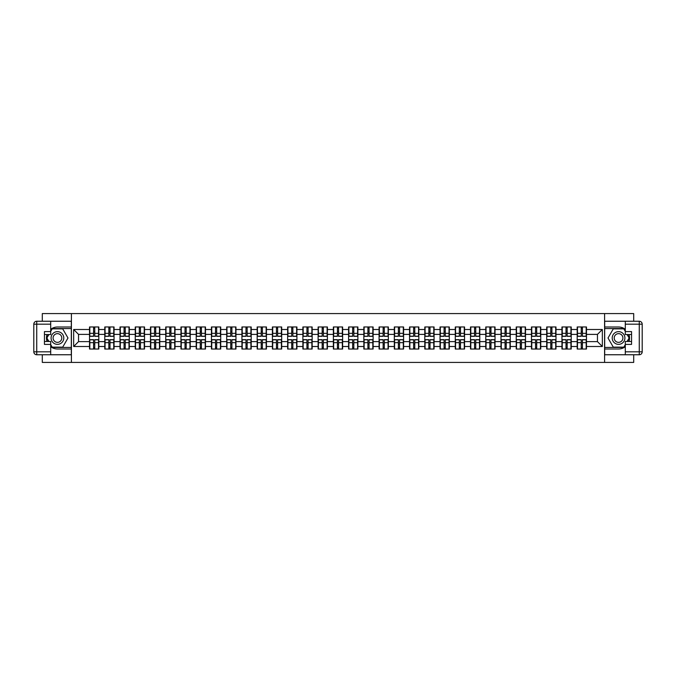 <?xml version="1.0" encoding="UTF-8"?>
<svg xmlns="http://www.w3.org/2000/svg" width="676" height="676" viewBox="0 0 676 676"><rect width="100%" height="100%" fill="white"/><g stroke="black" fill="none" stroke-linecap="round" stroke-linejoin="round"><path stroke-width="1.01" d="M42.301 354.756L42.301 362.42L633.699 362.42L633.699 354.756M633.699 321.244L633.699 313.579L604.589 313.579L604.589 362.42M604.589 313.579L42.301 313.579L42.301 321.244M71.411 362.42L71.411 313.579M597.457 341.617L597.457 334.383L586.472 334.383L586.472 341.617L597.457 341.617L602.341 346.501L602.341 329.499L586.472 329.499L586.472 326.964L577.186 326.964L577.186 334.383L571.228 334.383L571.228 341.617L577.186 341.617L577.186 334.383M602.341 346.501L586.472 346.501L586.472 349.036L577.186 349.036L577.186 346.501L571.228 346.501L571.228 349.036L561.95 349.036L561.95 346.501L555.993 346.501L555.993 349.036L546.707 349.036L546.707 346.501L540.749 346.501L540.749 349.036L531.471 349.036L531.471 346.501L525.514 346.501L525.514 349.036L516.227 349.036L516.227 346.501L510.27 346.501L510.27 349.036L500.992 349.036L500.992 346.501L495.035 346.501L495.035 349.036L485.757 349.036L485.757 346.501L479.791 346.501L479.791 349.036L470.513 349.036L470.513 346.501L464.556 346.501L464.556 349.036L455.278 349.036L455.278 346.501L449.312 346.501L449.312 349.036L440.034 349.036L440.034 346.501L434.077 346.501L434.077 349.036L424.798 349.036L424.798 346.501L418.833 346.501L418.833 349.036L409.555 349.036L409.555 346.501L403.597 346.501L403.597 349.036L394.319 349.036L394.319 346.501L388.362 346.501L388.362 349.036L379.075 349.036L379.075 346.501L373.118 346.501L373.118 349.036L363.84 349.036L363.84 346.501L357.883 346.501L357.883 349.036L348.596 349.036L348.596 346.501L342.639 346.501L342.639 349.036L333.361 349.036L333.361 346.501L327.404 346.501L327.404 349.036L318.117 349.036L318.117 346.501L312.16 346.501L312.16 349.036L302.882 349.036L302.882 346.501L296.925 346.501L296.925 349.036L287.638 349.036L287.638 346.501L281.681 346.501L281.681 349.036L272.403 349.036L272.403 346.501L266.445 346.501L266.445 349.036L257.167 349.036L257.167 346.501L251.202 346.501L251.202 349.036L241.923 349.036L241.923 346.501L235.966 346.501L235.966 349.036L226.688 349.036L226.688 346.501L220.722 346.501L220.722 349.036L211.444 349.036L211.444 346.501L205.487 346.501L205.487 349.036L196.209 349.036L196.209 346.501L190.243 346.501L190.243 349.036L180.965 349.036L180.965 346.501L175.008 346.501L175.008 349.036L165.73 349.036L165.73 346.501L159.773 346.501L159.773 349.036L150.486 349.036L150.486 346.501L144.529 346.501L144.529 349.036L135.251 349.036L135.251 346.501L129.293 346.501L129.293 349.036L120.007 349.036L120.007 346.501L114.05 346.501L114.05 349.036L104.772 349.036L104.772 346.501L98.814 346.501L98.814 349.036L89.528 349.036L89.528 346.501L73.659 346.501L73.659 329.499L89.528 329.499L89.528 334.383L78.543 334.383L78.543 341.617L89.528 341.617L89.528 334.383M577.186 329.499L571.228 329.499L571.228 326.964L561.95 326.964L561.95 329.499L555.993 329.499L555.993 326.964L546.707 326.964L546.707 329.499L540.749 329.499L540.749 326.964L531.471 326.964L531.471 329.499L525.514 329.499L525.514 326.964L516.227 326.964L516.227 329.499L510.27 329.499L510.27 326.964L500.992 326.964L500.992 329.499L495.035 329.499L495.035 326.964L485.757 326.964L485.757 329.499L479.791 329.499L479.791 326.964L470.513 326.964L470.513 329.499L464.556 329.499L464.556 326.964L455.278 326.964L455.278 329.499L449.312 329.499L449.312 326.964L440.034 326.964L440.034 329.499L434.077 329.499L434.077 326.964L424.798 326.964L424.798 329.499L418.833 329.499L418.833 326.964L409.555 326.964L409.555 329.499L403.597 329.499L403.597 326.964L394.319 326.964L394.319 329.499L388.362 329.499L388.362 326.964L379.075 326.964L379.075 329.499L373.118 329.499L373.118 326.964L363.84 326.964L363.84 329.499L357.883 329.499L357.883 326.964L348.596 326.964L348.596 329.499L342.639 329.499L342.639 326.964L333.361 326.964L333.361 329.499L327.404 329.499L327.404 326.964L318.117 326.964L318.117 329.499L312.16 329.499L312.16 326.964L302.882 326.964L302.882 329.499L296.925 329.499L296.925 326.964L287.638 326.964L287.638 329.499L281.681 329.499L281.681 326.964L272.403 326.964L272.403 329.499L266.445 329.499L266.445 326.964L257.167 326.964L257.167 329.499L251.202 329.499L251.202 326.964L241.923 326.964L241.923 329.499L235.966 329.499L235.966 326.964L226.688 326.964L226.688 329.499L220.722 329.499L220.722 326.964L211.444 326.964L211.444 329.499L205.487 329.499L205.487 326.964L196.209 326.964L196.209 329.499L190.243 329.499L190.243 326.964L180.965 326.964L180.965 329.499L175.008 329.499L175.008 326.964L165.73 326.964L165.73 329.499L159.773 329.499L159.773 326.964L150.486 326.964L150.486 329.499L144.529 329.499L144.529 326.964L135.251 326.964L135.251 329.499L129.293 329.499L129.293 326.964L120.007 326.964L120.007 329.499L114.05 329.499L114.05 326.964L104.772 326.964L104.772 329.499L98.814 329.499L98.814 326.964L89.528 326.964L89.528 329.499M577.186 341.617L577.186 346.501M571.228 341.617L571.228 346.501M571.228 329.499L571.228 334.383M555.993 341.617L561.95 341.617L561.95 334.383L555.993 334.383L555.993 346.501M561.95 341.617L561.95 346.501M561.95 329.499L561.95 334.383M555.993 329.499L555.993 334.383M540.749 341.617L546.707 341.617L546.707 334.383L540.749 334.383L540.749 346.501M546.707 341.617L546.707 346.501M546.707 329.499L546.707 334.383M540.749 329.499L540.749 334.383M525.514 341.617L531.471 341.617L531.471 334.383L525.514 334.383L525.514 346.501M531.471 341.617L531.471 346.501M531.471 329.499L531.471 334.383M525.514 329.499L525.514 334.383M510.27 341.617L516.227 341.617L516.227 334.383L510.27 334.383L510.27 346.501M516.227 341.617L516.227 346.501M516.227 329.499L516.227 334.383M510.27 329.499L510.27 334.383M495.035 341.617L500.992 341.617L500.992 334.383L495.035 334.383L495.035 346.501M500.992 341.617L500.992 346.501M500.992 329.499L500.992 334.383M495.035 329.499L495.035 334.383M479.791 341.617L485.757 341.617L485.757 334.383L479.791 334.383L479.791 346.501M485.757 341.617L485.757 346.501M485.757 329.499L485.757 334.383M479.791 329.499L479.791 334.383M464.556 341.617L470.513 341.617L470.513 334.383L464.556 334.383L464.556 346.501M470.513 341.617L470.513 346.501M470.513 329.499L470.513 334.383M464.556 329.499L464.556 334.383M449.312 341.617L455.278 341.617L455.278 334.383L449.312 334.383L449.312 346.501M455.278 341.617L455.278 346.501M455.278 329.499L455.278 334.383M449.312 329.499L449.312 334.383M434.077 341.617L440.034 341.617L440.034 334.383L434.077 334.383L434.077 346.501M440.034 341.617L440.034 346.501M440.034 329.499L440.034 334.383M434.077 329.499L434.077 334.383M418.833 341.617L424.798 341.617L424.798 334.383L418.833 334.383L418.833 346.501M424.798 341.617L424.798 346.501M424.798 329.499L424.798 334.383M418.833 329.499L418.833 334.383M403.597 341.617L409.555 341.617L409.555 334.383L403.597 334.383L403.597 346.501M409.555 341.617L409.555 346.501M409.555 329.499L409.555 334.383M403.597 329.499L403.597 334.383M388.362 341.617L394.319 341.617L394.319 334.383L388.362 334.383L388.362 346.501M394.319 341.617L394.319 346.501M394.319 329.499L394.319 334.383M388.362 329.499L388.362 334.383M373.118 341.617L379.075 341.617L379.075 334.383L373.118 334.383L373.118 346.501M379.075 341.617L379.075 346.501M379.075 329.499L379.075 334.383M373.118 329.499L373.118 334.383M357.883 341.617L363.84 341.617L363.84 334.383L357.883 334.383L357.883 346.501M363.84 341.617L363.84 346.501M363.84 329.499L363.84 334.383M357.883 329.499L357.883 334.383M342.639 341.617L348.596 341.617L348.596 334.383L342.639 334.383L342.639 346.501M348.596 341.617L348.596 346.501M348.596 329.499L348.596 334.383M342.639 329.499L342.639 334.383M327.404 341.617L333.361 341.617L333.361 334.383L327.404 334.383L327.404 346.501M333.361 341.617L333.361 346.501M333.361 329.499L333.361 334.383M327.404 329.499L327.404 334.383M312.16 341.617L318.117 341.617L318.117 334.383L312.16 334.383L312.16 346.501M318.117 341.617L318.117 346.501M318.117 329.499L318.117 334.383M312.16 329.499L312.16 334.383M296.925 341.617L302.882 341.617L302.882 334.383L296.925 334.383L296.925 346.501M302.882 341.617L302.882 346.501M302.882 329.499L302.882 334.383M296.925 329.499L296.925 334.383M281.681 341.617L287.638 341.617L287.638 334.383L281.681 334.383L281.681 346.501M287.638 341.617L287.638 346.501M287.638 329.499L287.638 334.383M281.681 329.499L281.681 334.383M266.445 341.617L272.403 341.617L272.403 334.383L266.445 334.383L266.445 346.501M272.403 341.617L272.403 346.501M272.403 329.499L272.403 334.383M266.445 329.499L266.445 334.383M251.202 341.617L257.167 341.617L257.167 334.383L251.202 334.383L251.202 346.501M257.167 341.617L257.167 346.501M257.167 329.499L257.167 334.383M251.202 329.499L251.202 334.383M235.966 341.617L241.923 341.617L241.923 334.383L235.966 334.383L235.966 346.501M241.923 341.617L241.923 346.501M241.923 329.499L241.923 334.383M235.966 329.499L235.966 334.383M220.722 341.617L226.688 341.617L226.688 334.383L220.722 334.383L220.722 346.501M226.688 341.617L226.688 346.501M226.688 329.499L226.688 334.383M220.722 329.499L220.722 334.383M205.487 341.617L211.444 341.617L211.444 334.383L205.487 334.383L205.487 346.501M211.444 341.617L211.444 346.501M211.444 329.499L211.444 334.383M205.487 329.499L205.487 334.383M190.243 341.617L196.209 341.617L196.209 334.383L190.243 334.383L190.243 346.501M196.209 341.617L196.209 346.501M196.209 329.499L196.209 334.383M190.243 329.499L190.243 334.383M175.008 341.617L180.965 341.617L180.965 334.383L175.008 334.383L175.008 346.501M180.965 341.617L180.965 346.501M180.965 329.499L180.965 334.383M175.008 329.499L175.008 334.383M159.773 341.617L165.73 341.617L165.73 334.383L159.773 334.383L159.773 346.501M165.73 341.617L165.73 346.501M165.73 329.499L165.73 334.383M159.773 329.499L159.773 334.383M144.529 341.617L150.486 341.617L150.486 334.383L144.529 334.383L144.529 346.501M150.486 341.617L150.486 346.501M150.486 329.499L150.486 334.383M144.529 329.499L144.529 334.383M129.293 341.617L135.251 341.617L135.251 334.383L129.293 334.383L129.293 346.501M135.251 341.617L135.251 346.501M135.251 329.499L135.251 334.383M129.293 329.499L129.293 334.383M114.05 341.617L120.007 341.617L120.007 334.383L114.05 334.383L114.05 346.501M120.007 341.617L120.007 346.501M120.007 329.499L120.007 334.383M114.05 329.499L114.05 334.383M98.814 341.617L104.772 341.617L104.772 334.383L98.814 334.383L98.814 346.501M104.772 341.617L104.772 346.501M104.772 329.499L104.772 334.383M98.814 329.499L98.814 334.383M89.528 341.617L89.528 346.501M78.543 341.617L73.659 346.501M73.659 329.499L78.543 334.383M586.472 341.617L586.472 346.501M586.472 329.499L586.472 334.383M602.341 329.499L597.457 334.383M98.519 326.964L98.519 336.335L94.758 336.335L94.758 326.964M93.584 326.964L93.584 336.335L89.823 336.335L89.823 326.964M93.584 328.232L94.758 328.232M94.758 331.848L93.584 331.848M89.823 349.036L89.823 339.665L93.584 339.665L93.584 349.036M94.758 349.036L94.758 339.665L98.519 339.665L98.519 349.036M94.758 347.768L93.584 347.768M93.584 344.152L94.758 344.152M54.266 332.499A6.346 6.346 0 0 0 51.942 341.177A6.346 6.346 0 0 0 60.612 343.501A6.346 6.346 0 0 0 62.936 334.823A6.346 6.346 0 0 0 54.266 332.499M55.263 334.231A4.343 4.343 0 0 0 53.674 340.172A4.343 4.343 0 0 0 59.615 341.769A4.343 4.343 0 0 0 61.203 335.828A4.343 4.343 0 0 0 55.263 334.231M50.7 331.409L52.17 328.866L62.716 328.866L67.989 338L62.716 347.134L52.17 347.134L50.7 344.591M48.892 341.464L46.898 338L48.892 334.535M621.734 332.499A6.346 6.346 0 0 0 613.064 334.823A6.346 6.346 0 0 0 615.388 343.501A6.346 6.346 0 0 0 624.058 341.177A6.346 6.346 0 0 0 621.734 332.499M620.737 334.231A4.343 4.343 0 0 0 614.797 335.828A4.343 4.343 0 0 0 616.385 341.769A4.343 4.343 0 0 0 622.326 340.172A4.343 4.343 0 0 0 620.737 334.231M625.3 344.591L623.83 347.134L613.284 347.134L608.011 338L613.284 328.866L623.83 328.866L625.3 331.409M627.108 334.535L629.102 338L627.108 341.464M50.7 346.678A10.993 10.993 0 0 0 57.443 348.993L71.31 348.993L71.31 354.756L36.732 354.756A2.932 2.932 0 0 1 33.8 351.824L33.8 324.176A2.932 2.932 0 0 1 36.732 321.244L50.7 321.244L50.7 334.535L44.447 334.535M50.7 321.244L71.31 321.244L71.31 327.007L57.443 327.007A10.993 10.993 0 0 0 50.7 329.322M47.016 334.535A10.993 10.993 0 0 0 47.016 341.464M71.31 348.993L71.31 327.007M44.447 341.464L50.7 341.464L50.7 354.756M50.7 331.603L44.447 331.603L44.447 344.397L50.7 344.397M71.31 328.57L52.001 328.57L50.7 330.817M50.7 345.183L52.001 347.43L71.31 347.43M48.554 334.535L46.551 338L48.554 341.464M625.3 329.322A10.993 10.993 0 0 0 618.557 327.007L604.69 327.007L604.69 321.244L639.268 321.244A2.932 2.932 0 0 1 642.2 324.176L642.2 351.824A2.932 2.932 0 0 1 639.268 354.756L625.3 354.756L625.3 341.464L631.553 341.464M625.3 354.756L604.69 354.756L604.69 348.993L618.557 348.993A10.993 10.993 0 0 0 625.3 346.678M628.984 341.464A10.993 10.993 0 0 0 628.984 334.535M604.69 327.007L604.69 348.993M631.553 334.535L625.3 334.535L625.3 321.244M625.3 344.397L631.553 344.397L631.553 331.603L625.3 331.603M604.69 347.43L623.999 347.43L625.3 345.183M625.3 330.817L623.999 328.57L604.69 328.57M627.446 341.464L629.449 338L627.446 334.535M113.754 326.964L113.754 336.335L109.994 336.335L109.994 326.964M108.828 326.964L108.828 336.335L105.067 336.335L105.067 326.964M108.828 328.232L109.994 328.232M109.994 331.848L108.828 331.848M128.998 326.964L128.998 336.335L125.237 336.335L125.237 326.964M124.063 326.964L124.063 336.335L120.303 336.335L120.303 326.964M124.063 328.232L125.237 328.232M125.237 331.848L124.063 331.848M144.233 326.964L144.233 336.335L140.473 336.335L140.473 326.964M139.307 326.964L139.307 336.335L135.538 336.335L135.538 326.964M139.307 328.232L140.473 328.232M140.473 331.848L139.307 331.848M159.477 326.964L159.477 336.335L155.717 336.335L155.717 326.964M154.542 326.964L154.542 336.335L150.782 336.335L150.782 326.964M154.542 328.232L155.717 328.232M155.717 331.848L154.542 331.848M174.712 326.964L174.712 336.335L170.952 336.335L170.952 326.964M169.777 326.964L169.777 336.335L166.017 336.335L166.017 326.964M169.777 328.232L170.952 328.232M170.952 331.848L169.777 331.848M105.067 349.036L105.067 339.665L108.828 339.665L108.828 349.036M109.994 349.036L109.994 339.665L113.754 339.665L113.754 349.036M109.994 347.768L108.828 347.768M108.828 344.152L109.994 344.152M120.303 349.036L120.303 339.665L124.063 339.665L124.063 349.036M125.237 349.036L125.237 339.665L128.998 339.665L128.998 349.036M125.237 347.768L124.063 347.768M124.063 344.152L125.237 344.152M135.538 349.036L135.538 339.665L139.307 339.665L139.307 349.036M140.473 349.036L140.473 339.665L144.233 339.665L144.233 349.036M140.473 347.768L139.307 347.768M139.307 344.152L140.473 344.152M150.782 349.036L150.782 339.665L154.542 339.665L154.542 349.036M155.717 349.036L155.717 339.665L159.477 339.665L159.477 349.036M155.717 347.768L154.542 347.768M154.542 344.152L155.717 344.152M166.017 349.036L166.017 339.665L169.777 339.665L169.777 349.036M170.952 349.036L170.952 339.665L174.712 339.665L174.712 349.036M170.952 347.768L169.777 347.768M169.777 344.152L170.952 344.152M189.956 326.964L189.956 336.335L186.196 336.335L186.196 326.964M185.021 326.964L185.021 336.335L181.261 336.335L181.261 326.964M185.021 328.232L186.196 328.232M186.196 331.848L185.021 331.848M181.261 349.036L181.261 339.665L185.021 339.665L185.021 349.036M186.196 349.036L186.196 339.665L189.956 339.665L189.956 349.036M186.196 347.768L185.021 347.768M185.021 344.152L186.196 344.152M205.191 326.964L205.191 336.335L201.431 336.335L201.431 326.964M200.257 326.964L200.257 336.335L196.496 336.335L196.496 326.964M200.257 328.232L201.431 328.232M201.431 331.848L200.257 331.848M196.496 349.036L196.496 339.665L200.257 339.665L200.257 349.036M201.431 349.036L201.431 339.665L205.191 339.665L205.191 349.036M201.431 347.768L200.257 347.768M200.257 344.152L201.431 344.152M220.435 326.964L220.435 336.335L216.675 336.335L216.675 326.964M215.5 326.964L215.5 336.335L211.74 336.335L211.74 326.964M215.5 328.232L216.675 328.232M216.675 331.848L215.5 331.848M211.74 349.036L211.74 339.665L215.5 339.665L215.5 349.036M216.675 349.036L216.675 339.665L220.435 339.665L220.435 349.036M216.675 347.768L215.5 347.768M215.5 344.152L216.675 344.152M235.67 326.964L235.67 336.335L231.91 336.335L231.91 326.964M230.736 326.964L230.736 336.335L226.975 336.335L226.975 326.964M230.736 328.232L231.91 328.232M231.91 331.848L230.736 331.848M226.975 349.036L226.975 339.665L230.736 339.665L230.736 349.036M231.91 349.036L231.91 339.665L235.67 339.665L235.67 349.036M231.91 347.768L230.736 347.768M230.736 344.152L231.91 344.152M250.914 326.964L250.914 336.335L247.154 336.335L247.154 326.964M245.98 326.964L245.98 336.335L242.219 336.335L242.219 326.964M245.98 328.232L247.154 328.232M247.154 331.848L245.98 331.848M242.219 349.036L242.219 339.665L245.98 339.665L245.98 349.036M247.154 349.036L247.154 339.665L250.914 339.665L250.914 349.036M247.154 347.768L245.98 347.768M245.98 344.152L247.154 344.152M266.15 326.964L266.15 336.335L262.389 336.335L262.389 326.964M261.215 326.964L261.215 336.335L257.455 336.335L257.455 326.964M261.215 328.232L262.389 328.232M262.389 331.848L261.215 331.848M257.455 349.036L257.455 339.665L261.215 339.665L261.215 349.036M262.389 349.036L262.389 339.665L266.15 339.665L266.15 349.036M262.389 347.768L261.215 347.768M261.215 344.152L262.389 344.152M281.393 326.964L281.393 336.335L277.625 336.335L277.625 326.964M276.459 326.964L276.459 336.335L272.698 336.335L272.698 326.964M276.459 328.232L277.625 328.232M277.625 331.848L276.459 331.848M272.698 349.036L272.698 339.665L276.459 339.665L276.459 349.036M277.625 349.036L277.625 339.665L281.393 339.665L281.393 349.036M277.625 347.768L276.459 347.768M276.459 344.152L277.625 344.152M296.629 326.964L296.629 336.335L292.869 336.335L292.869 326.964M291.694 326.964L291.694 336.335L287.934 336.335L287.934 326.964M291.694 328.232L292.869 328.232M292.869 331.848L291.694 331.848M287.934 349.036L287.934 339.665L291.694 339.665L291.694 349.036M292.869 349.036L292.869 339.665L296.629 339.665L296.629 349.036M292.869 347.768L291.694 347.768M291.694 344.152L292.869 344.152M311.873 326.964L311.873 336.335L308.104 336.335L308.104 326.964M306.938 326.964L306.938 336.335L303.178 336.335L303.178 326.964M306.938 328.232L308.104 328.232M308.104 331.848L306.938 331.848M303.178 349.036L303.178 339.665L306.938 339.665L306.938 349.036M308.104 349.036L308.104 339.665L311.873 339.665L311.873 349.036M308.104 347.768L306.938 347.768M306.938 344.152L308.104 344.152M327.108 326.964L327.108 336.335L323.348 336.335L323.348 326.964M322.173 326.964L322.173 336.335L318.413 336.335L318.413 326.964M322.173 328.232L323.348 328.232M323.348 331.848L322.173 331.848M318.413 349.036L318.413 339.665L322.173 339.665L322.173 349.036M323.348 349.036L323.348 339.665L327.108 339.665L327.108 349.036M323.348 347.768L322.173 347.768M322.173 344.152L323.348 344.152M342.343 326.964L342.343 336.335L338.583 336.335L338.583 326.964M337.417 326.964L337.417 336.335L333.657 336.335L333.657 326.964M337.417 328.232L338.583 328.232M338.583 331.848L337.417 331.848M333.657 349.036L333.657 339.665L337.417 339.665L337.417 349.036M338.583 349.036L338.583 339.665L342.343 339.665L342.343 349.036M338.583 347.768L337.417 347.768M337.417 344.152L338.583 344.152M357.587 326.964L357.587 336.335L353.827 336.335L353.827 326.964M352.652 326.964L352.652 336.335L348.892 336.335L348.892 326.964M352.652 328.232L353.827 328.232M353.827 331.848L352.652 331.848M348.892 349.036L348.892 339.665L352.652 339.665L352.652 349.036M353.827 349.036L353.827 339.665L357.587 339.665L357.587 349.036M353.827 347.768L352.652 347.768M352.652 344.152L353.827 344.152M372.822 326.964L372.822 336.335L369.062 336.335L369.062 326.964M367.896 326.964L367.896 336.335L364.127 336.335L364.127 326.964M367.896 328.232L369.062 328.232M369.062 331.848L367.896 331.848M364.127 349.036L364.127 339.665L367.896 339.665L367.896 349.036M369.062 349.036L369.062 339.665L372.822 339.665L372.822 349.036M369.062 347.768L367.896 347.768M367.896 344.152L369.062 344.152M388.066 326.964L388.066 336.335L384.306 336.335L384.306 326.964M383.131 326.964L383.131 336.335L379.371 336.335L379.371 326.964M383.131 328.232L384.306 328.232M384.306 331.848L383.131 331.848M379.371 349.036L379.371 339.665L383.131 339.665L383.131 349.036M384.306 349.036L384.306 339.665L388.066 339.665L388.066 349.036M384.306 347.768L383.131 347.768M383.131 344.152L384.306 344.152M403.302 326.964L403.302 336.335L399.541 336.335L399.541 326.964M398.375 326.964L398.375 336.335L394.607 336.335L394.607 326.964M398.375 328.232L399.541 328.232M399.541 331.848L398.375 331.848M394.607 349.036L394.607 339.665L398.375 339.665L398.375 349.036M399.541 349.036L399.541 339.665L403.302 339.665L403.302 349.036M399.541 347.768L398.375 347.768M398.375 344.152L399.541 344.152M418.545 326.964L418.545 336.335L414.785 336.335L414.785 326.964M413.611 326.964L413.611 336.335L409.85 336.335L409.85 326.964M413.611 328.232L414.785 328.232M414.785 331.848L413.611 331.848M409.85 349.036L409.85 339.665L413.611 339.665L413.611 349.036M414.785 349.036L414.785 339.665L418.545 339.665L418.545 349.036M414.785 347.768L413.611 347.768M413.611 344.152L414.785 344.152M433.781 326.964L433.781 336.335L430.02 336.335L430.02 326.964M428.846 326.964L428.846 336.335L425.086 336.335L425.086 326.964M428.846 328.232L430.02 328.232M430.02 331.848L428.846 331.848M425.086 349.036L425.086 339.665L428.846 339.665L428.846 349.036M430.02 349.036L430.02 339.665L433.781 339.665L433.781 349.036M430.02 347.768L428.846 347.768M428.846 344.152L430.02 344.152M449.025 326.964L449.025 336.335L445.264 336.335L445.264 326.964M444.09 326.964L444.09 336.335L440.329 336.335L440.329 326.964M444.09 328.232L445.264 328.232M445.264 331.848L444.09 331.848M440.329 349.036L440.329 339.665L444.09 339.665L444.09 349.036M445.264 349.036L445.264 339.665L449.025 339.665L449.025 349.036M445.264 347.768L444.09 347.768M444.09 344.152L445.264 344.152M464.26 326.964L464.26 336.335L460.5 336.335L460.5 326.964M459.325 326.964L459.325 336.335L455.565 336.335L455.565 326.964M459.325 328.232L460.5 328.232M460.5 331.848L459.325 331.848M455.565 349.036L455.565 339.665L459.325 339.665L459.325 349.036M460.5 349.036L460.5 339.665L464.26 339.665L464.26 349.036M460.5 347.768L459.325 347.768M459.325 344.152L460.5 344.152M479.504 326.964L479.504 336.335L475.743 336.335L475.743 326.964M474.569 326.964L474.569 336.335L470.809 336.335L470.809 326.964M474.569 328.232L475.743 328.232M475.743 331.848L474.569 331.848M470.809 349.036L470.809 339.665L474.569 339.665L474.569 349.036M475.743 349.036L475.743 339.665L479.504 339.665L479.504 349.036M475.743 347.768L474.569 347.768M474.569 344.152L475.743 344.152M494.739 326.964L494.739 336.335L490.979 336.335L490.979 326.964M489.804 326.964L489.804 336.335L486.044 336.335L486.044 326.964M489.804 328.232L490.979 328.232M490.979 331.848L489.804 331.848M486.044 349.036L486.044 339.665L489.804 339.665L489.804 349.036M490.979 349.036L490.979 339.665L494.739 339.665L494.739 349.036M490.979 347.768L489.804 347.768M489.804 344.152L490.979 344.152M509.983 326.964L509.983 336.335L506.223 336.335L506.223 326.964M505.048 326.964L505.048 336.335L501.288 336.335L501.288 326.964M505.048 328.232L506.223 328.232M506.223 331.848L505.048 331.848M501.288 349.036L501.288 339.665L505.048 339.665L505.048 349.036M506.223 349.036L506.223 339.665L509.983 339.665L509.983 349.036M506.223 347.768L505.048 347.768M505.048 344.152L506.223 344.152M525.218 326.964L525.218 336.335L521.458 336.335L521.458 326.964M520.283 326.964L520.283 336.335L516.523 336.335L516.523 326.964M520.283 328.232L521.458 328.232M521.458 331.848L520.283 331.848M516.523 349.036L516.523 339.665L520.283 339.665L520.283 349.036M521.458 349.036L521.458 339.665L525.218 339.665L525.218 349.036M521.458 347.768L520.283 347.768M520.283 344.152L521.458 344.152M540.462 326.964L540.462 336.335L536.693 336.335L536.693 326.964M535.527 326.964L535.527 336.335L531.767 336.335L531.767 326.964M535.527 328.232L536.693 328.232M536.693 331.848L535.527 331.848M531.767 349.036L531.767 339.665L535.527 339.665L535.527 349.036M536.693 349.036L536.693 339.665L540.462 339.665L540.462 349.036M536.693 347.768L535.527 347.768M535.527 344.152L536.693 344.152M555.697 326.964L555.697 336.335L551.937 336.335L551.937 326.964M550.763 326.964L550.763 336.335L547.002 336.335L547.002 326.964M550.763 328.232L551.937 328.232M551.937 331.848L550.763 331.848M547.002 349.036L547.002 339.665L550.763 339.665L550.763 349.036M551.937 349.036L551.937 339.665L555.697 339.665L555.697 349.036M551.937 347.768L550.763 347.768M550.763 344.152L551.937 344.152M570.933 326.964L570.933 336.335L567.172 336.335L567.172 326.964M566.006 326.964L566.006 336.335L562.246 336.335L562.246 326.964M566.006 328.232L567.172 328.232M567.172 331.848L566.006 331.848M562.246 349.036L562.246 339.665L566.006 339.665L566.006 349.036M567.172 349.036L567.172 339.665L570.933 339.665L570.933 349.036M567.172 347.768L566.006 347.768M566.006 344.152L567.172 344.152M586.177 326.964L586.177 336.335L582.416 336.335L582.416 326.964M581.242 326.964L581.242 336.335L577.481 336.335L577.481 326.964M581.242 328.232L582.416 328.232M582.416 331.848L581.242 331.848M577.481 349.036L577.481 339.665L581.242 339.665L581.242 349.036M582.416 349.036L582.416 339.665L586.177 339.665L586.177 349.036M582.416 347.768L581.242 347.768M581.242 344.152L582.416 344.152M93.584 333.327L89.823 333.327M93.584 336.217L89.823 336.217M98.519 333.327L94.758 333.327M98.519 336.217L94.758 336.217M94.758 342.673L98.519 342.673M94.758 339.783L98.519 339.783M89.823 342.673L93.584 342.673M89.823 339.783L93.584 339.783M50.7 324.176L36.732 324.176L36.732 351.824L50.7 351.824M33.8 324.176L36.732 324.176L36.732 321.244M36.732 354.756L36.732 351.824L33.8 351.824M625.3 351.824L639.268 351.824L639.268 324.176L625.3 324.176M642.2 351.824L639.268 351.824L639.268 354.756M639.268 321.244L639.268 324.176L642.2 324.176M108.828 333.327L105.067 333.327M108.828 336.217L105.067 336.217M113.754 333.327L109.994 333.327M113.754 336.217L109.994 336.217M124.063 333.327L120.303 333.327M124.063 336.217L120.303 336.217M128.998 333.327L125.237 333.327M128.998 336.217L125.237 336.217M139.307 333.327L135.538 333.327M139.307 336.217L135.538 336.217M144.233 333.327L140.473 333.327M144.233 336.217L140.473 336.217M154.542 333.327L150.782 333.327M154.542 336.217L150.782 336.217M159.477 333.327L155.717 333.327M159.477 336.217L155.717 336.217M169.777 333.327L166.017 333.327M169.777 336.217L166.017 336.217M174.712 333.327L170.952 333.327M174.712 336.217L170.952 336.217M109.994 342.673L113.754 342.673M109.994 339.783L113.754 339.783M105.067 342.673L108.828 342.673M105.067 339.783L108.828 339.783M125.237 342.673L128.998 342.673M125.237 339.783L128.998 339.783M120.303 342.673L124.063 342.673M120.303 339.783L124.063 339.783M140.473 342.673L144.233 342.673M140.473 339.783L144.233 339.783M135.538 342.673L139.307 342.673M135.538 339.783L139.307 339.783M155.717 342.673L159.477 342.673M155.717 339.783L159.477 339.783M150.782 342.673L154.542 342.673M150.782 339.783L154.542 339.783M170.952 342.673L174.712 342.673M170.952 339.783L174.712 339.783M166.017 342.673L169.777 342.673M166.017 339.783L169.777 339.783M185.021 333.327L181.261 333.327M185.021 336.217L181.261 336.217M189.956 333.327L186.196 333.327M189.956 336.217L186.196 336.217M186.196 342.673L189.956 342.673M186.196 339.783L189.956 339.783M181.261 342.673L185.021 342.673M181.261 339.783L185.021 339.783M200.257 333.327L196.496 333.327M200.257 336.217L196.496 336.217M205.191 333.327L201.431 333.327M205.191 336.217L201.431 336.217M201.431 342.673L205.191 342.673M201.431 339.783L205.191 339.783M196.496 342.673L200.257 342.673M196.496 339.783L200.257 339.783M215.5 333.327L211.74 333.327M215.5 336.217L211.74 336.217M220.435 333.327L216.675 333.327M220.435 336.217L216.675 336.217M216.675 342.673L220.435 342.673M216.675 339.783L220.435 339.783M211.74 342.673L215.5 342.673M211.74 339.783L215.5 339.783M230.736 333.327L226.975 333.327M230.736 336.217L226.975 336.217M235.67 333.327L231.91 333.327M235.67 336.217L231.91 336.217M231.91 342.673L235.67 342.673M231.91 339.783L235.67 339.783M226.975 342.673L230.736 342.673M226.975 339.783L230.736 339.783M245.98 333.327L242.219 333.327M245.98 336.217L242.219 336.217M250.914 333.327L247.154 333.327M250.914 336.217L247.154 336.217M247.154 342.673L250.914 342.673M247.154 339.783L250.914 339.783M242.219 342.673L245.98 342.673M242.219 339.783L245.98 339.783M261.215 333.327L257.455 333.327M261.215 336.217L257.455 336.217M266.15 333.327L262.389 333.327M266.15 336.217L262.389 336.217M262.389 342.673L266.15 342.673M262.389 339.783L266.15 339.783M257.455 342.673L261.215 342.673M257.455 339.783L261.215 339.783M276.459 333.327L272.698 333.327M276.459 336.217L272.698 336.217M281.393 333.327L277.625 333.327M281.393 336.217L277.625 336.217M277.625 342.673L281.393 342.673M277.625 339.783L281.393 339.783M272.698 342.673L276.459 342.673M272.698 339.783L276.459 339.783M291.694 333.327L287.934 333.327M291.694 336.217L287.934 336.217M296.629 333.327L292.869 333.327M296.629 336.217L292.869 336.217M292.869 342.673L296.629 342.673M292.869 339.783L296.629 339.783M287.934 342.673L291.694 342.673M287.934 339.783L291.694 339.783M306.938 333.327L303.178 333.327M306.938 336.217L303.178 336.217M311.873 333.327L308.104 333.327M311.873 336.217L308.104 336.217M308.104 342.673L311.873 342.673M308.104 339.783L311.873 339.783M303.178 342.673L306.938 342.673M303.178 339.783L306.938 339.783M322.173 333.327L318.413 333.327M322.173 336.217L318.413 336.217M327.108 333.327L323.348 333.327M327.108 336.217L323.348 336.217M323.348 342.673L327.108 342.673M323.348 339.783L327.108 339.783M318.413 342.673L322.173 342.673M318.413 339.783L322.173 339.783M337.417 333.327L333.657 333.327M337.417 336.217L333.657 336.217M342.343 333.327L338.583 333.327M342.343 336.217L338.583 336.217M338.583 342.673L342.343 342.673M338.583 339.783L342.343 339.783M333.657 342.673L337.417 342.673M333.657 339.783L337.417 339.783M352.652 333.327L348.892 333.327M352.652 336.217L348.892 336.217M357.587 333.327L353.827 333.327M357.587 336.217L353.827 336.217M353.827 342.673L357.587 342.673M353.827 339.783L357.587 339.783M348.892 342.673L352.652 342.673M348.892 339.783L352.652 339.783M367.896 333.327L364.127 333.327M367.896 336.217L364.127 336.217M372.822 333.327L369.062 333.327M372.822 336.217L369.062 336.217M369.062 342.673L372.822 342.673M369.062 339.783L372.822 339.783M364.127 342.673L367.896 342.673M364.127 339.783L367.896 339.783M383.131 333.327L379.371 333.327M383.131 336.217L379.371 336.217M388.066 333.327L384.306 333.327M388.066 336.217L384.306 336.217M384.306 342.673L388.066 342.673M384.306 339.783L388.066 339.783M379.371 342.673L383.131 342.673M379.371 339.783L383.131 339.783M398.375 333.327L394.607 333.327M398.375 336.217L394.607 336.217M403.302 333.327L399.541 333.327M403.302 336.217L399.541 336.217M399.541 342.673L403.302 342.673M399.541 339.783L403.302 339.783M394.607 342.673L398.375 342.673M394.607 339.783L398.375 339.783M413.611 333.327L409.85 333.327M413.611 336.217L409.85 336.217M418.545 333.327L414.785 333.327M418.545 336.217L414.785 336.217M414.785 342.673L418.545 342.673M414.785 339.783L418.545 339.783M409.85 342.673L413.611 342.673M409.85 339.783L413.611 339.783M428.846 333.327L425.086 333.327M428.846 336.217L425.086 336.217M433.781 333.327L430.02 333.327M433.781 336.217L430.02 336.217M430.02 342.673L433.781 342.673M430.02 339.783L433.781 339.783M425.086 342.673L428.846 342.673M425.086 339.783L428.846 339.783M444.09 333.327L440.329 333.327M444.09 336.217L440.329 336.217M449.025 333.327L445.264 333.327M449.025 336.217L445.264 336.217M445.264 342.673L449.025 342.673M445.264 339.783L449.025 339.783M440.329 342.673L444.09 342.673M440.329 339.783L444.09 339.783M459.325 333.327L455.565 333.327M459.325 336.217L455.565 336.217M464.26 333.327L460.5 333.327M464.26 336.217L460.5 336.217M460.5 342.673L464.26 342.673M460.5 339.783L464.26 339.783M455.565 342.673L459.325 342.673M455.565 339.783L459.325 339.783M474.569 333.327L470.809 333.327M474.569 336.217L470.809 336.217M479.504 333.327L475.743 333.327M479.504 336.217L475.743 336.217M475.743 342.673L479.504 342.673M475.743 339.783L479.504 339.783M470.809 342.673L474.569 342.673M470.809 339.783L474.569 339.783M489.804 333.327L486.044 333.327M489.804 336.217L486.044 336.217M494.739 333.327L490.979 333.327M494.739 336.217L490.979 336.217M490.979 342.673L494.739 342.673M490.979 339.783L494.739 339.783M486.044 342.673L489.804 342.673M486.044 339.783L489.804 339.783M505.048 333.327L501.288 333.327M505.048 336.217L501.288 336.217M509.983 333.327L506.223 333.327M509.983 336.217L506.223 336.217M506.223 342.673L509.983 342.673M506.223 339.783L509.983 339.783M501.288 342.673L505.048 342.673M501.288 339.783L505.048 339.783M520.283 333.327L516.523 333.327M520.283 336.217L516.523 336.217M525.218 333.327L521.458 333.327M525.218 336.217L521.458 336.217M521.458 342.673L525.218 342.673M521.458 339.783L525.218 339.783M516.523 342.673L520.283 342.673M516.523 339.783L520.283 339.783M535.527 333.327L531.767 333.327M535.527 336.217L531.767 336.217M540.462 333.327L536.693 333.327M540.462 336.217L536.693 336.217M536.693 342.673L540.462 342.673M536.693 339.783L540.462 339.783M531.767 342.673L535.527 342.673M531.767 339.783L535.527 339.783M550.763 333.327L547.002 333.327M550.763 336.217L547.002 336.217M555.697 333.327L551.937 333.327M555.697 336.217L551.937 336.217M551.937 342.673L555.697 342.673M551.937 339.783L555.697 339.783M547.002 342.673L550.763 342.673M547.002 339.783L550.763 339.783M566.006 333.327L562.246 333.327M566.006 336.217L562.246 336.217M570.933 333.327L567.172 333.327M570.933 336.217L567.172 336.217M567.172 342.673L570.933 342.673M567.172 339.783L570.933 339.783M562.246 342.673L566.006 342.673M562.246 339.783L566.006 339.783M581.242 333.327L577.481 333.327M581.242 336.217L577.481 336.217M586.177 333.327L582.416 333.327M586.177 336.217L582.416 336.217M582.416 342.673L586.177 342.673M582.416 339.783L586.177 339.783M577.481 342.673L581.242 342.673M577.481 339.783L581.242 339.783"/></g></svg>
